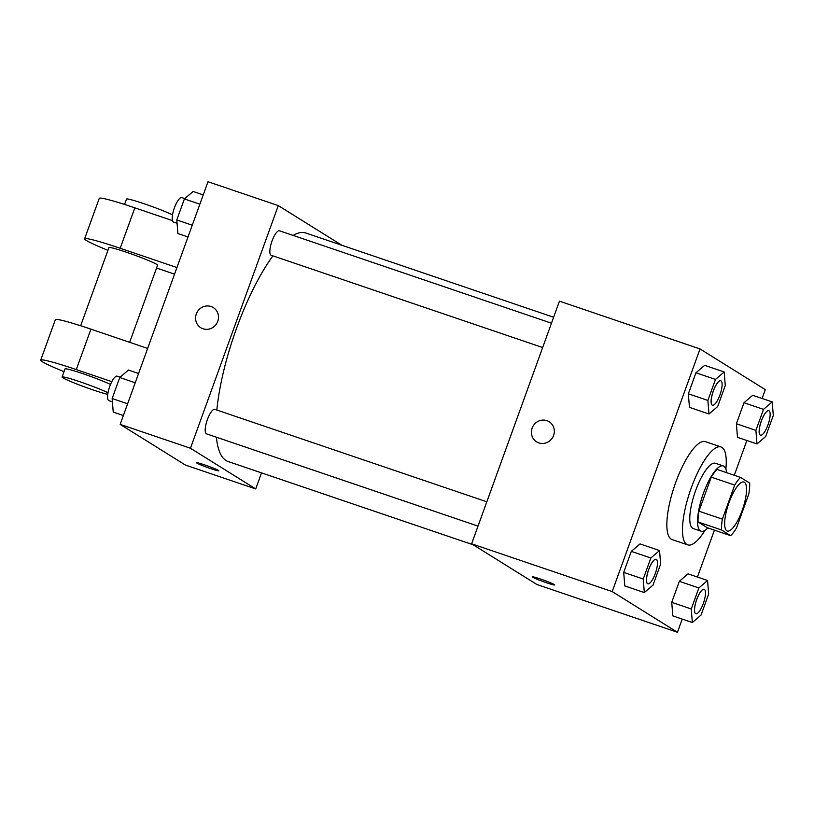 <?xml version="1.0" encoding="UTF-8"?>
<svg xmlns="http://www.w3.org/2000/svg" width="814" height="814" viewBox="0 0 814 814"><rect width="100%" height="100%" fill="white"/><g stroke="black" fill="none" stroke-linecap="round" stroke-linejoin="round"><path stroke-width="1.22" d="M726.821 530.799A25.855 7.509 -71.2 0 1 728.784 503.286A25.855 7.509 -71.2 0 1 743.925 482.051A25.855 7.509 -71.2 0 1 742.704 508.954A25.855 7.509 -71.2 0 1 727.278 531.023A25.855 7.509 -71.2 0 1 726.821 530.799M736.507 527.971L748.829 493.915A33.374 9.687 -71.2 0 0 749.694 483.099L740.537 477.391A33.374 9.687 -71.2 0 0 734.696 485.103L722.374 519.149A33.374 9.687 -71.2 0 0 721.509 529.965L730.667 535.673A33.374 9.687 -71.2 0 0 736.507 527.971M734.696 485.103L711.263 477.136L698.941 511.182L722.374 519.149M721.509 529.965L698.076 521.998L707.234 527.716L730.667 535.673M698.076 521.998A33.374 9.687 -71.2 0 1 698.941 511.182M711.263 477.136A33.374 9.687 -71.2 0 1 717.114 469.434L740.537 477.391M726.607 472.659A34.483 10.002 108.8 0 0 723.27 465.923A34.483 10.002 108.8 0 0 703.469 493.142A34.483 10.002 108.8 0 0 701.078 531.216A34.483 10.002 108.8 0 0 707.834 527.91M701.078 531.216L693.263 528.561A34.483 10.002 -71.2 0 1 692.653 528.266A34.483 10.002 -71.2 0 1 695.665 490.496A34.483 10.002 -71.2 0 1 715.455 463.268L723.27 465.923M705.036 530.311A51.72 15.008 -71.2 0 1 687.718 544.881A51.72 15.008 -71.2 0 1 686.792 544.444A51.72 15.008 -71.2 0 1 690.72 489.428A51.72 15.008 -71.2 0 1 721.001 446.947A51.72 15.008 -71.2 0 1 725.864 469.057M687.718 544.881L672.099 539.58A51.72 15.008 -71.2 0 1 671.174 539.133A51.72 15.008 -71.2 0 1 675.101 484.127A51.72 15.008 -71.2 0 1 705.382 441.646L721.001 446.947M724.185 371.967L704.659 365.333L695.96 372.781L688.359 393.803L689.448 407.356L708.974 413.99L717.673 406.542L725.274 385.521L724.185 371.967L715.486 379.426L707.885 400.437L708.974 413.99M772.211 401.913L752.685 395.278L743.986 402.737L736.385 423.748L737.474 437.301L757 443.945L765.689 436.487L773.3 415.476L772.211 401.913L763.512 409.371L755.901 430.382L757 443.945M762.087 398.473L765.282 389.631L700.03 348.941L612.199 591.585L677.452 632.274L682.224 619.078M697.435 577.055L714.417 530.158M734.289 475.264L746.876 440.496M659.544 550.549L640.018 543.915L631.318 551.363L623.707 572.384L624.796 585.938L644.322 592.572L653.021 585.124L660.632 564.102L659.544 550.549L650.844 558.007L643.233 579.019L644.322 592.572M707.559 580.494L688.034 573.86L679.344 581.318L671.733 602.329L672.822 615.883L692.348 622.527L701.047 615.069L708.658 594.057L707.559 580.494L698.87 587.952L691.259 608.964L692.348 622.527M700.03 348.941L559.452 301.17L471.621 543.803L612.199 591.585M538.848 442.897A11.854 11.315 121.9 0 1 536.599 441.839A11.854 11.315 121.9 0 1 533.272 425.793A11.854 11.315 121.9 0 1 549.145 421.723A11.854 11.315 121.9 0 1 553.103 436.63A11.854 11.315 121.9 0 1 538.848 442.897M471.621 543.803L536.874 584.493L677.452 632.274M532.804 577.248A11.854 0.773 19.9 0 1 532.397 576.872A11.854 0.773 19.9 0 1 543.803 580.179A11.854 0.773 19.9 0 1 554.69 584.94A11.854 0.773 19.9 0 1 544.922 582.214A11.854 0.773 19.9 0 1 532.804 577.248M536.599 441.839A11.854 11.315 121.9 0 1 533.272 425.793A11.854 11.315 121.9 0 1 549.145 421.723M473.27 544.831L228.164 461.538A120.675 35.022 -71.2 0 1 226.007 460.51A120.675 35.022 -71.2 0 1 216.392 437.199M216.829 410.032A120.675 35.022 -71.2 0 1 272.914 255.85M293.172 235.429A120.675 35.022 -71.2 0 1 305.83 233.018L553.632 317.236M542.673 347.537L271.154 255.26A12.932 3.755 -71.2 0 1 270.92 255.148A12.932 3.755 -71.2 0 1 271.896 241.392A12.932 3.755 -71.2 0 1 279.467 230.769L551.475 323.209M478.022 526.119L206.502 433.842A12.932 3.755 -71.2 0 1 206.268 433.73A12.932 3.755 -71.2 0 1 207.255 419.973A12.932 3.755 -71.2 0 1 214.825 409.35L486.823 501.79M120.167 424.369L207.997 181.726L278.286 205.616L341.9 245.279L278.286 205.616L190.456 448.249L255.708 488.939L261.528 472.873L255.708 488.939L185.419 465.059L120.167 424.369L190.456 448.249L255.708 488.939M695.858 613.776L695.797 613.756A12.932 3.755 -71.2 0 1 695.797 613.756A12.932 3.755 -71.2 0 1 695.563 613.644A12.932 3.755 -71.2 0 1 696.55 599.887A12.932 3.755 -71.2 0 1 704.12 589.265A12.932 3.755 -71.2 0 1 704.151 589.275A12.932 3.755 -71.2 0 1 703.571 602.736A12.932 3.755 -71.2 0 1 695.858 613.776A12.932 3.755 -71.2 0 1 695.624 613.664A12.932 3.755 -71.2 0 1 696.611 599.908A12.932 3.755 -71.2 0 1 704.181 589.285L704.12 589.265M688.034 573.86L679.344 581.318L698.87 587.952M679.344 581.318L671.733 602.329L691.259 608.964M671.733 602.329L672.822 615.883M760.439 435.164L760.5 435.195A12.932 3.755 -71.2 0 1 760.276 435.083A12.932 3.755 -71.2 0 1 761.253 421.326A12.932 3.755 -71.2 0 1 768.823 410.704A12.932 3.755 -71.2 0 1 768.223 424.155A12.932 3.755 -71.2 0 1 760.5 435.195A12.932 3.755 -71.2 0 1 760.439 435.164A12.932 3.755 -71.2 0 1 760.215 435.063A12.932 3.755 -71.2 0 1 761.192 421.306A12.932 3.755 -71.2 0 1 768.762 410.683A12.932 3.755 -71.2 0 1 768.792 410.694M752.685 395.278L743.986 402.737L763.512 409.371M743.986 402.737L736.385 423.748L755.901 430.382M736.385 423.748L737.474 437.301M647.832 583.821L647.771 583.801A12.932 3.755 -71.2 0 1 647.771 583.801A12.932 3.755 -71.2 0 1 647.537 583.689A12.932 3.755 -71.2 0 1 648.524 569.942A12.932 3.755 -71.2 0 1 656.094 559.32A12.932 3.755 -71.2 0 1 656.125 559.33A12.932 3.755 -71.2 0 1 655.545 572.791A12.932 3.755 -71.2 0 1 647.832 583.821A12.932 3.755 -71.2 0 1 647.598 583.719A12.932 3.755 -71.2 0 1 648.585 569.963A12.932 3.755 -71.2 0 1 656.155 559.34L656.094 559.32M640.018 543.915L631.318 551.363L650.844 558.007M631.318 551.363L623.707 572.384L643.233 579.019M623.707 572.384L624.796 585.938M712.454 405.23A12.932 3.755 -71.2 0 1 712.413 405.219A12.932 3.755 -71.2 0 1 712.189 405.107A12.932 3.755 -71.2 0 1 713.166 391.361A12.932 3.755 -71.2 0 1 720.736 380.738A12.932 3.755 -71.2 0 1 720.766 380.749L720.797 380.759A12.932 3.755 -71.2 0 1 720.197 394.21A12.932 3.755 -71.2 0 1 712.484 405.24A12.932 3.755 -71.2 0 1 712.25 405.128A12.932 3.755 -71.2 0 1 713.227 391.381A12.932 3.755 -71.2 0 1 720.797 380.759M704.659 365.333L695.96 372.781L715.486 379.426M695.96 372.781L688.359 393.803L707.885 400.437M688.359 393.803L689.448 407.356M138.583 373.504L128.459 370.055L119.76 377.513L112.149 398.524L113.238 412.088L123.362 415.527M119.76 377.513L135.226 382.773M112.149 398.524L127.615 403.785M112.424 401.862L108.883 400.661A12.932 3.755 -71.2 0 1 108.649 400.549A12.932 3.755 -71.2 0 1 109.625 386.792A12.932 3.755 -71.2 0 1 117.196 376.18L120.146 377.177M203.225 194.922L193.101 191.473L184.402 198.931L176.801 219.943L177.89 233.506L188.014 236.945M184.402 198.931L199.868 204.192M176.801 219.943L192.267 225.203M177.065 223.28L173.524 222.08A12.932 3.755 -71.2 0 1 173.29 221.968A12.932 3.755 -71.2 0 1 174.277 208.211A12.932 3.755 -71.2 0 1 181.848 197.599L184.798 198.596M196.571 462.728A11.854 0.773 -160.1 0 0 207.448 467.48A11.854 0.773 -160.1 0 0 218.854 470.797A11.854 0.773 19.9 0 1 207.448 467.49A11.854 0.773 19.9 0 1 196.561 462.739A11.854 0.773 19.9 0 1 204.721 464.906A11.854 0.773 19.9 0 1 218.854 470.807M196.296 313.99A11.854 11.315 121.9 0 1 213.309 307.59A11.854 11.315 121.9 0 1 216.636 323.636A11.854 11.315 121.9 0 1 200.763 327.706A11.854 11.315 121.9 0 1 196.296 313.99M278.286 205.616L190.456 448.249M213.309 307.59A11.854 11.315 -58.1 0 0 196.306 314.001A11.854 11.315 -58.1 0 0 200.773 327.706M147.649 348.433L90.924 329.151A51.72 3.358 -160.1 0 0 55.342 319.688L40.7 360.124A51.72 3.358 19.9 0 1 76.282 369.587L111.823 381.664M80.647 325.753L108.934 247.609A25.855 1.679 19.9 0 1 133.822 254.833A25.855 1.679 19.9 0 1 157.56 265.211L129.65 342.318M156.542 268.03L174.542 274.145M107.947 250.336A51.72 3.358 19.9 0 1 84.615 238.807A51.72 3.358 19.9 0 1 120.197 248.27L176.933 267.552M107.753 394.363A25.855 1.679 19.9 0 1 83.639 386.589A25.855 1.679 19.9 0 1 62.973 377.849A25.855 1.679 19.9 0 1 62.088 377.014L65.018 368.925A25.855 1.679 19.9 0 1 83.425 373.87A25.855 1.679 19.9 0 1 110.511 384.483M64.021 371.662A51.72 3.358 19.9 0 1 40.7 360.124M62.088 377.014A25.855 1.679 19.9 0 1 80.932 382.112A25.855 1.679 19.9 0 1 108.008 392.775M84.615 238.807L99.257 198.362A51.72 3.358 19.9 0 1 134.839 207.835L172.466 220.614M172.527 214.896A25.855 1.679 -160.1 0 0 145.462 204.212A25.855 1.679 -160.1 0 0 126.496 199.074L124.562 204.436M90.924 329.151L76.282 369.587M134.839 207.835L120.197 248.27"/></g></svg>

